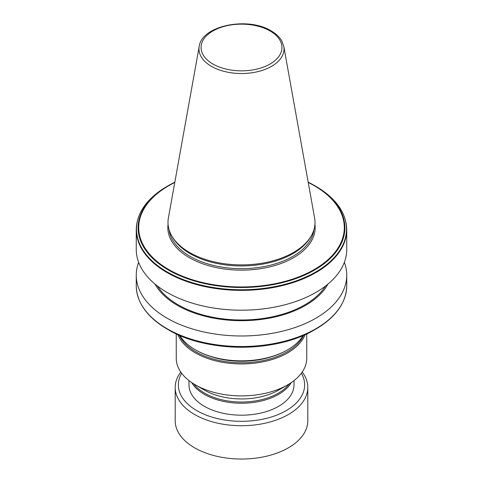 <?xml version="1.0" encoding="UTF-8"?>
<svg xmlns="http://www.w3.org/2000/svg" width="483" height="483" viewBox="0 0 483 483"><rect width="100%" height="100%" fill="white"/><g stroke="black" fill="none" stroke-linecap="round" stroke-linejoin="round"><path stroke-width="0.72" d="M179.308 335.244A64.408 37.185 0 0 0 195.953 351.865A64.408 37.185 0 0 0 303.692 335.244M177.871 334.61A65.253 37.674 0 0 0 195.361 352.898A65.253 37.674 0 0 0 259.594 362.455A65.253 37.674 0 0 0 305.129 334.61M287.639 384.866L278.637 390.065A52.514 30.32 0 0 1 204.363 390.065L195.361 384.866A65.253 37.674 0 0 0 287.639 384.866A65.253 37.674 0 0 0 306.753 358.229L306.753 333.862M193.792 383.925A51.989 30.018 0 0 0 204.738 393.222A51.989 30.018 0 0 0 289.208 383.925M191.721 382.584A52.514 30.32 0 0 0 204.363 394.363A52.514 30.32 0 0 0 291.279 382.584M188.986 380.586L188.986 384.866A52.514 30.32 0 0 0 204.363 406.306A52.514 30.32 0 0 0 261.599 412.88A52.514 30.32 0 0 0 294.014 384.866L294.014 380.586M181.65 373.238A63.146 36.46 0 0 0 196.847 410.647A63.146 36.46 0 0 0 274.779 415.851A63.146 36.46 0 0 0 301.35 373.238M180.799 372.043A66.304 38.284 0 0 0 175.196 387.444A66.304 38.284 0 0 0 194.613 414.511A66.304 38.284 0 0 0 266.876 422.812A66.304 38.284 0 0 0 307.804 387.444A66.304 38.284 0 0 0 302.201 372.043M175.196 387.444L175.196 420.753A66.304 38.284 0 0 0 194.613 447.819A66.304 38.284 0 0 0 266.876 456.121A66.304 38.284 0 0 0 307.804 420.753L307.804 387.444M287.639 349.807L287.047 350.151A64.408 37.185 0 0 1 195.953 350.151L195.361 349.807A65.253 37.674 0 0 0 287.639 349.807A65.253 37.674 0 0 0 303.173 335.468M346.746 229.618A105.246 60.761 0 0 1 281.776 285.749A105.246 60.761 0 0 1 167.082 272.581A105.246 60.761 0 0 1 136.254 229.618L136.254 249.439A105.246 60.761 0 0 0 167.082 292.402A105.246 60.761 0 0 0 281.776 305.576A105.246 60.761 0 0 0 346.746 249.439L346.746 229.618C346.269 212.689 335.939 198.235 315.743 186.263L314.608 185.611M157.428 285.99A89.458 51.645 0 0 0 178.245 304.864A89.458 51.645 0 0 0 325.572 285.99M155.031 284.076A90.659 52.345 0 0 0 177.394 305.353A90.659 52.345 0 0 0 327.969 284.076M138.651 262.329A105.246 60.761 0 0 0 136.254 275.219A105.246 60.761 0 0 0 167.082 318.182A105.246 60.761 0 0 0 281.776 331.356A105.246 60.761 0 0 0 346.746 275.219A105.246 60.761 0 0 0 344.349 262.329M140.988 303.777A104.998 60.617 0 0 0 167.257 329.11L168.392 329.768A103.386 59.687 0 0 0 314.608 329.768C276.481 352.922 206.537 352.928 168.398 329.768A103.386 59.687 0 0 0 168.398 329.768L167.257 329.11A104.998 60.617 0 0 0 315.743 329.11A104.998 60.617 0 0 0 342.012 303.777M199.201 46.44L168.38 218.081A73.513 42.444 0 0 0 172.099 236.453A73.513 42.444 0 0 0 189.517 252.47A73.513 42.444 0 0 0 310.901 236.453A73.513 42.444 0 0 0 314.62 218.081L283.799 46.44L281.843 41.049C279.591 37.088 276.028 33.701 271.15 30.882C248.087 16.41 201.665 25.442 199.201 46.44A42.528 24.555 0 0 0 211.427 66.334A42.528 24.555 0 0 0 259.782 71.14A42.528 24.555 0 0 0 283.799 46.44M172.099 236.453L172.944 237.847A72.619 41.924 0 0 0 190.151 253.666A72.619 41.924 0 0 0 310.056 237.847L310.901 236.453M179.827 335.468A65.253 37.674 0 0 0 195.361 349.807L195.953 350.151M176.247 333.862L176.247 358.229A65.253 37.674 0 0 0 195.361 384.866L204.363 390.065M174.822 182.2A103.386 59.687 0 0 0 168.392 185.605L167.257 186.263A104.998 60.617 0 0 0 167.257 271.995A104.998 60.617 0 0 0 315.743 271.995A104.998 60.617 0 0 0 315.743 186.263L314.608 185.605A103.386 59.687 0 0 0 314.602 185.605A103.386 59.687 0 0 0 308.178 182.2M167.257 329.11L167.257 329.11C147.061 317.138 136.731 302.69 136.254 285.761A105.246 60.761 0 0 0 167.082 328.724A105.246 60.761 0 0 0 281.776 341.898A105.246 60.761 0 0 0 346.746 285.761L346.746 275.219M212.9 64.01A40.445 23.347 0 0 0 270.1 64.01A40.445 23.347 0 0 0 270.1 30.99A40.445 23.347 0 0 0 212.9 30.99A40.445 23.347 0 0 0 212.9 64.01M169.056 229.673A72.619 41.924 0 0 0 190.151 256.401A72.619 41.924 0 0 0 266.936 266.024A72.619 41.924 0 0 0 313.944 229.673M168.054 224.281A73.67 42.534 0 0 0 189.408 257.687A73.67 42.534 0 0 0 272.334 266.242A73.67 42.534 0 0 0 314.946 224.281M174.822 182.194L168.392 185.605A103.386 59.687 0 0 0 168.398 270.021A103.386 59.687 0 0 0 314.602 270.021A103.386 59.687 0 0 0 314.608 185.605L308.178 182.194M174.774 182.471A102.788 59.343 0 0 0 168.815 269.574A102.788 59.343 0 0 0 314.185 269.574A102.788 59.343 0 0 0 314.185 185.647A102.788 59.343 0 0 0 308.226 182.471M211.995 356.913A61.776 35.67 0 0 0 271.005 356.913M314.608 329.768L315.743 329.11C335.939 317.138 346.269 302.69 346.746 285.761M136.254 285.761L136.254 275.219M136.254 229.618C136.731 212.689 147.061 198.235 167.257 186.263"/></g></svg>
